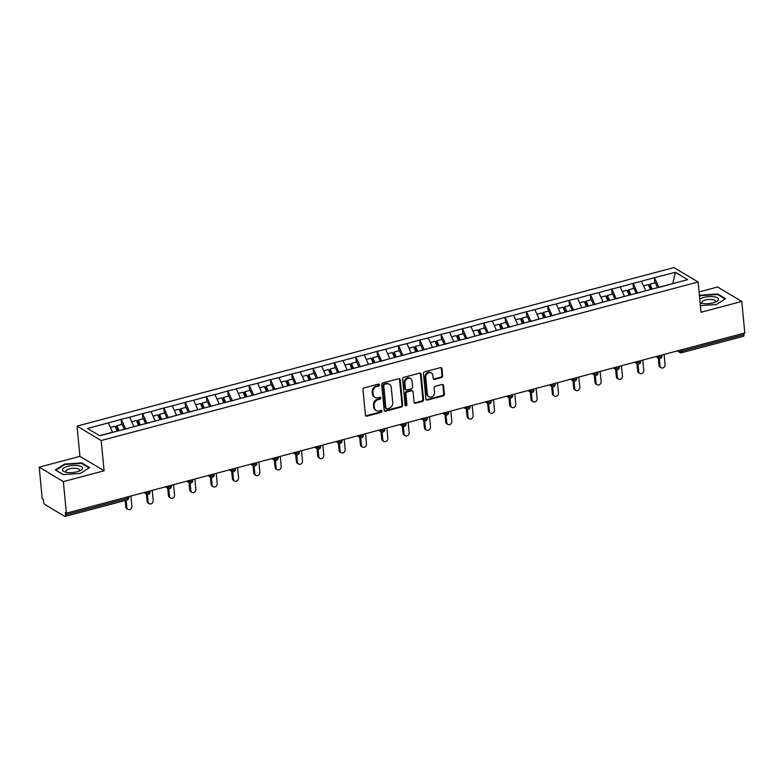 <?xml version="1.0" encoding="UTF-8"?>
<svg xmlns="http://www.w3.org/2000/svg" width="784" height="784" viewBox="0 0 784 784"><rect width="100%" height="100%" fill="white"/><g stroke="black" fill="none" stroke-linecap="round" stroke-linejoin="round"><path stroke-width="1.18" d="M379.485 384.826A1.058 0.902 120.9 0 0 378.447 384.091L364.188 387.874A1.519 1.284 120.9 0 0 362.982 389.648L365.432 415.099A1.519 1.284 120.9 0 0 366.912 416.157L381.171 412.374A1.058 0.902 120.9 0 0 380.985 410.395L379.133 410.885A4.851 4.106 120.9 0 1 376.212 410.522A4.851 4.106 120.9 0 1 374.409 407.494L374.203 405.377A4.851 4.106 120.9 0 1 378.055 399.713L379.907 399.223A1.058 0.902 120.9 0 0 379.711 397.243L377.868 397.733A4.851 4.106 120.9 0 1 374.948 397.37A4.851 4.106 120.9 0 1 373.135 394.342L372.939 392.225A4.851 4.106 120.9 0 1 376.79 386.561L378.643 386.071A1.058 0.902 120.9 0 0 379.485 384.826M374.948 397.37L374.242 396.949A4.851 4.106 120.9 0 1 372.429 393.921L372.233 391.804A4.851 4.106 120.9 0 1 376.085 386.14L377.937 385.65A1.058 0.902 120.9 0 0 378.672 384.052M365.687 415.765A1.519 1.284 120.9 0 0 366.206 415.736L380.465 411.953A1.058 0.902 120.9 0 0 381.21 410.355M376.212 410.522L375.507 410.101A4.851 4.106 120.9 0 1 373.703 407.072L373.498 404.956A4.851 4.106 120.9 0 1 377.359 399.291L379.201 398.801A1.058 0.902 120.9 0 0 379.946 397.204M441.441 377.584A1.519 1.284 120.9 0 0 442.646 375.81L441.96 368.676A1.519 1.284 120.9 0 0 440.481 367.618L424.644 371.822A1.519 1.284 120.9 0 0 423.438 373.586L425.888 399.046A1.519 1.284 120.9 0 0 427.368 400.105L443.205 395.9A1.519 1.284 120.9 0 0 444.41 394.127L443.577 385.503A1.519 1.284 120.9 0 0 442.098 384.444L435.326 386.238A1.519 1.284 120.9 0 0 434.12 388.011L434.532 392.294A4.057 3.43 120.9 0 1 432.758 396.292A4.057 3.43 120.9 0 1 428.858 396.724A4.057 3.43 120.9 0 1 427.349 394.195L425.741 377.437A4.057 3.43 120.9 0 1 427.505 373.439A4.057 3.43 120.9 0 1 431.406 373.008A4.057 3.43 120.9 0 1 432.915 375.536L433.189 378.329A1.519 1.284 120.9 0 0 434.659 379.387L441.441 377.584L440.735 377.163A1.519 1.284 120.9 0 0 441.941 375.389L441.255 368.255A1.519 1.284 120.9 0 0 441 367.588M104.105 470.782L79.939 456.337L39.2 467.156L63.357 481.601L104.105 470.782L101.185 440.53L698.103 282.005L701.023 312.267L741.762 301.448L744.8 332.994L66.395 513.148L65.337 512.52L65.562 514.823L127.498 498.379L127.361 496.958M63.357 481.601L66.395 513.148M400.222 379.76A1.519 1.284 120.9 0 0 398.742 378.701L382.906 382.906A1.519 1.284 120.9 0 0 381.7 384.67L384.15 410.13A1.519 1.284 120.9 0 0 385.63 411.188L401.467 406.984A1.519 1.284 120.9 0 0 402.672 405.21L400.222 379.76L399.517 379.338A1.519 1.284 120.9 0 0 399.262 378.672M403.78 377.359L419.616 373.155A1.519 1.284 120.9 0 1 421.096 374.213L423.546 399.664A1.519 1.284 120.9 0 1 422.341 401.437L415.559 403.241A1.519 1.284 120.9 0 1 414.079 402.182L413.09 391.853A1.519 1.284 120.9 0 0 411.61 390.795L407.112 391.99A1.519 1.284 120.9 0 0 405.906 393.764L406.945 404.515A1.058 0.902 120.9 0 1 405.063 405.014L402.574 379.133A1.519 1.284 120.9 0 1 403.78 377.359M101.185 440.53L77.028 426.084L673.946 267.569L698.103 282.005M654.816 282.857L654.326 277.732L641.341 281.182L645.781 290.766M654.326 277.732L675.387 272.322L687.646 279.653L99.744 435.767L87.494 428.446L108.339 422.909L112.573 432.366M121.608 424.458L121.118 419.332L108.339 422.909M121.118 419.332L129.674 417.245L133.897 426.702M142.943 418.793L142.453 413.668L129.674 417.245M142.453 413.668L150.998 411.58L155.232 421.037M164.268 413.129L163.778 408.003L150.998 411.58M163.778 408.003L172.323 405.916L176.557 415.373M185.602 407.464L185.102 402.339L172.323 405.916M185.102 402.339L193.658 400.252L197.882 409.709M206.927 401.8L206.437 396.675L193.658 400.252M206.437 396.675L214.983 394.587L219.216 404.044M228.252 396.136L227.762 391.01L214.983 394.587M227.762 391.01L236.307 388.923L240.541 398.38M249.586 390.471L249.087 385.346L236.307 388.923M249.087 385.346L257.642 383.258L261.866 392.715M270.911 384.807L270.421 379.681L257.642 383.258M270.421 379.681L278.967 377.594L283.2 387.051M292.236 379.142L291.746 374.017L278.967 377.594M291.746 374.017L300.301 371.93L304.525 381.387M313.571 373.478L313.071 368.362L300.301 371.93M313.071 368.362L321.626 366.265L325.85 375.722M334.895 367.814L334.405 362.698L321.626 366.265M334.405 362.698L342.951 360.601L347.185 370.058M356.22 362.149L355.73 357.034L342.951 360.601M355.73 357.034L364.286 354.946L368.509 364.403M377.555 356.485L377.055 351.369L364.286 354.946M377.055 351.369L385.61 349.282L389.844 358.739M398.88 350.82L398.39 345.705L385.61 349.282M398.39 345.705L406.935 343.617L411.169 353.074M420.204 345.156L419.714 340.04L406.935 343.617M419.714 340.04L428.27 337.953L432.494 347.41M441.539 339.492L441.039 334.376L428.27 337.953M441.039 334.376L449.595 332.289L453.828 341.746M462.864 333.827L462.374 328.712L449.595 332.289M462.374 328.712L470.919 326.624L475.153 336.081M484.189 328.163L483.699 323.047L470.919 326.624M483.699 323.047L492.254 320.96L496.478 330.417M505.523 322.508L505.023 317.383L492.254 320.96M505.023 317.383L513.579 315.295L517.812 324.752M526.848 316.844L526.358 311.718L513.579 315.295M526.358 311.718L534.904 309.631L539.137 319.088M548.183 311.179L547.683 306.054L534.904 309.631M547.683 306.054L556.238 303.967L560.462 313.424M569.507 305.515L569.017 300.39L556.238 303.967M569.017 300.39L577.563 298.302L581.797 307.759M590.832 299.851L590.342 294.725L577.563 298.302M590.342 294.725L598.888 292.638L603.121 302.095M612.167 294.186L611.667 289.061L598.888 292.638M611.667 289.061L620.222 286.973L624.446 296.43M633.492 288.522L633.002 283.396L620.222 286.973M633.002 283.396L641.547 281.309M645.761 290.619L637.461 293.157M633.207 283.524L637.421 292.834M624.436 296.283L616.126 298.822M611.883 289.188L616.097 298.498M603.112 301.948L594.801 304.486M590.548 294.853L594.772 304.163M581.777 307.612L573.467 310.15M569.223 300.517L573.437 309.827M560.452 313.277L552.142 315.815M547.898 306.181L552.112 315.491M539.127 318.941L530.817 321.479M526.564 311.846L530.788 321.156M517.793 324.605L509.482 327.144M505.239 317.51L509.453 326.82M496.468 330.27L488.158 332.808M483.914 323.175L488.128 332.485M475.143 335.934L466.833 338.472M462.58 328.839L466.794 338.149M453.809 341.599L445.498 344.137M441.255 334.503L445.469 343.813M432.484 347.253L424.173 349.801M419.93 340.168L424.144 349.468M411.149 352.918L402.849 355.466M398.595 345.832L402.809 355.132M389.824 358.582L381.514 361.13M377.271 351.497L381.485 360.797M368.5 364.246L360.189 366.794M355.946 357.151L360.16 366.461M347.165 369.911L338.864 372.459M334.611 362.816L338.825 372.126M325.84 375.575L317.53 378.123M313.286 368.48L317.5 377.79M304.515 381.24L296.205 383.788M291.962 374.144L296.176 383.454M283.181 386.904L274.88 389.442M270.627 379.809L274.841 389.119M261.856 392.568L253.546 395.107M249.302 385.473L253.516 394.783M240.531 398.233L232.221 400.771M227.968 391.138L232.191 400.448M219.197 403.897L210.886 406.435M206.643 396.802L210.857 406.112M197.872 409.562L189.561 412.1M185.318 402.466L189.532 411.776M176.547 415.226L168.237 417.764M163.983 408.131L168.207 417.441M155.212 420.89L146.902 423.429M142.659 413.795L146.873 423.105M133.888 426.555L125.577 429.093M121.334 419.46L125.548 428.77M39.2 467.156L42.238 498.712L43.296 499.339L43.512 501.642A2.313 0.931 -104.9 0 0 44.776 504.435L64.719 516.352A2.313 0.931 -104.9 0 0 65.101 516.431A2.313 0.931 -104.9 0 0 65.562 514.823M112.563 432.219L99.568 435.669M741.762 301.448L717.605 287.003L699.063 291.922M743.83 333.249L743.967 334.67A2.313 0.931 75.1 0 1 743.506 336.277L681.57 352.722A2.313 0.931 75.1 0 0 682.031 351.114L743.967 334.67M79.939 456.337L77.028 426.084M672.946 283.553L658.785 287.493M672.78 283.592L675.387 272.322M654.542 277.859L658.756 287.169M64.621 464.059L55.35 469.91L63.2 474.604L80.321 473.448L89.592 467.597L81.742 462.903L64.621 464.059L64.68 464.628M700.377 305.623L716.341 304.545L725.612 298.694L717.762 294L700.641 295.156L699.446 295.911M384.405 410.796A1.519 1.284 120.9 0 0 384.924 410.767L400.761 406.563A1.519 1.284 120.9 0 0 401.967 404.789L399.517 379.338M384.581 384.493A1.058 0.902 120.9 0 0 383.729 385.728L385.885 408.072A1.058 0.902 120.9 0 0 386.914 408.817L388.864 408.297A4.851 4.106 120.9 0 0 392.725 402.633L391.255 387.355A4.851 4.106 120.9 0 0 389.442 384.336A4.851 4.106 120.9 0 0 386.522 383.974L383.876 384.072A1.058 0.902 120.9 0 0 383.033 385.307L383.729 385.728M386.277 408.738L385.571 408.317A1.058 0.902 120.9 0 1 385.179 407.651L383.033 385.307M389.442 384.336L388.746 383.915A4.851 4.106 120.9 0 0 385.816 383.552L386.522 383.974M383.876 384.072L385.816 383.552M414.334 402.849A1.519 1.284 120.9 0 0 414.854 402.819L421.635 401.016A1.519 1.284 120.9 0 0 422.841 399.242L420.391 373.792A1.519 1.284 120.9 0 0 420.136 373.125M412.521 390.912L411.816 390.491A1.519 1.284 120.9 0 0 410.904 390.373L406.406 391.569A1.519 1.284 120.9 0 0 405.201 393.343L406.239 404.093L406.945 404.515M405.171 405.357A1.058 0.902 120.9 0 0 406.239 404.093M412.061 381.142A4.057 3.43 120.9 0 0 410.542 378.613A4.057 3.43 120.9 0 0 406.641 379.054A4.057 3.43 120.9 0 0 404.877 383.053L405.446 388.952A1.519 1.284 120.9 0 0 406.925 390.011L411.414 388.815A1.519 1.284 120.9 0 0 412.629 387.051L412.061 381.142M410.542 378.613L409.846 378.202A4.057 3.43 120.9 0 0 405.945 378.633A4.057 3.43 120.9 0 0 404.172 382.631L404.877 383.053M406.004 389.903L405.308 389.481A1.519 1.284 120.9 0 1 404.74 388.531L404.172 382.631M433.434 378.995A1.519 1.284 120.9 0 0 433.964 378.966L440.735 377.163M431.406 373.008L430.7 372.586A4.057 3.43 120.9 0 0 426.8 373.017A4.057 3.43 120.9 0 0 425.036 377.016L425.741 377.437M428.858 396.724L428.152 396.302A4.057 3.43 120.9 0 1 426.643 393.774L425.036 377.016M426.143 399.713A1.519 1.284 120.9 0 0 426.663 399.683L442.499 395.479A1.519 1.284 120.9 0 0 443.705 393.705L442.872 385.081A1.519 1.284 120.9 0 0 442.627 384.415M81.801 463.569L81.742 462.903M700.7 295.735L700.641 295.156M717.821 294.666L717.762 294M125.783 506.964L126.832 507.591A2.862 2.421 120.9 0 0 127.9 509.375L126.841 508.738A2.862 2.421 -59.1 0 1 125.783 506.964L125.156 500.486M127.9 509.375A2.862 2.421 120.9 0 0 131.898 506.248L130.908 496.017M117.247 431.122L115.101 426.182L110.397 427.437M124.352 429.416L122.147 424.311L116.885 425.712L119.021 430.651M118.061 430.906L116.248 426.721L116.885 425.712M126.832 507.591L126.126 500.221M147.108 501.299L148.166 501.927A2.862 2.421 120.9 0 0 149.225 503.71L148.176 503.073A2.862 2.421 -59.1 0 1 147.108 501.299L146.402 493.959M149.225 503.71A2.862 2.421 120.9 0 0 153.223 500.584L152.233 490.353M138.572 425.457L136.436 420.518L131.722 421.772M145.687 423.752L143.472 418.646L138.209 420.048L140.346 424.987M139.385 425.242L137.572 421.057L138.209 420.048M148.166 501.927L147.441 494.371M168.433 495.635L169.491 496.262A2.862 2.421 120.9 0 0 170.559 498.046L169.501 497.409A2.862 2.421 -59.1 0 1 168.433 495.635L167.727 488.295M170.559 498.046A2.862 2.421 120.9 0 0 174.548 494.92L173.568 484.688M159.897 419.793L157.76 414.854L153.047 416.108M167.012 418.088L164.797 412.982L159.534 414.383L161.68 419.322M160.72 419.577L158.907 415.393L159.534 414.383M169.491 496.262L168.766 488.706M189.767 489.971L190.826 490.598A2.862 2.421 120.9 0 0 191.884 492.381L190.826 491.744A2.862 2.421 -59.1 0 1 189.767 489.971L189.062 482.64M191.884 492.381A2.862 2.421 120.9 0 0 195.882 489.255L194.893 479.024M181.231 414.128L179.085 409.189L174.381 410.444M188.336 412.423L186.131 407.317L180.869 408.719L183.005 413.658M182.045 413.913L180.232 409.728L180.869 408.719M190.826 490.598L190.091 483.042M211.092 484.306L212.15 484.933A2.862 2.421 120.9 0 0 213.209 486.717L212.16 486.09A2.862 2.421 -59.1 0 1 211.092 484.306L210.386 476.976M213.209 486.717A2.862 2.421 120.9 0 0 217.207 483.591L216.227 473.36M202.556 408.474L200.42 403.525L195.706 404.779M209.671 406.759L207.456 401.653L202.194 403.054L204.33 407.994M203.379 408.248L201.557 404.064L202.194 403.054M212.15 484.933L211.425 477.378M232.417 478.642L233.475 479.269A2.862 2.421 120.9 0 0 234.543 481.053L233.485 480.425A2.862 2.421 -59.1 0 1 232.417 478.642L231.711 471.311M234.543 481.053A2.862 2.421 120.9 0 0 238.532 477.926L237.552 467.695M223.881 402.809L221.745 397.86L217.031 399.115M230.996 401.094L228.781 395.998L223.518 397.39L225.665 402.329M224.704 402.584L222.891 398.399L223.518 397.39M233.475 479.269L232.75 471.723M77.91 465.627A10.035 3.499 -5.5 0 0 64.886 467.411A10.035 3.499 -5.5 0 0 65.072 472.017A10.035 3.499 -5.5 0 0 67.091 472.448A10.035 3.499 -5.5 0 0 80.36 470.547A10.035 3.499 -5.5 0 0 77.91 465.627M78.919 471.194A6.87 2.391 -5.5 0 0 79.507 470.086A6.87 2.391 -5.5 0 0 76.362 468.411A6.87 2.391 -5.5 0 0 69.286 468.94A6.87 2.391 -5.5 0 0 65.827 471.4A6.87 2.391 -5.5 0 0 66.601 472.38M63.328 474.594L55.909 470.165L64.896 464.491L81.477 463.373L89.082 467.911M700.102 302.751A10.035 3.499 -5.5 0 0 701.092 303.114A10.035 3.499 -5.5 0 0 703.111 303.555A10.035 3.499 -5.5 0 0 716.38 301.644A10.035 3.499 -5.5 0 0 713.93 296.724A10.035 3.499 -5.5 0 0 699.759 299.184M714.939 302.291A6.87 2.391 -5.5 0 0 715.527 301.183A6.87 2.391 -5.5 0 0 712.382 299.508A6.87 2.391 -5.5 0 0 705.306 300.037A6.87 2.391 -5.5 0 0 701.847 302.506A6.87 2.391 -5.5 0 0 702.621 303.477M699.504 296.489L700.916 295.597L717.497 294.47L725.102 299.018M253.751 472.977L254.81 473.605A2.862 2.421 120.9 0 0 255.868 475.388L254.81 474.761A2.862 2.421 -59.1 0 1 253.751 472.977L253.046 465.647M255.868 475.388A2.862 2.421 120.9 0 0 259.867 472.262L258.877 462.031M245.216 397.145L243.069 392.196L238.365 393.45M252.321 395.44L250.116 390.334L244.853 391.726L246.989 396.665M246.029 396.92L244.216 392.735L244.853 391.726M254.81 473.605L254.075 466.059M275.076 467.313L276.135 467.94A2.862 2.421 120.9 0 0 277.193 469.724L276.144 469.097A2.862 2.421 -59.1 0 1 275.076 467.313L274.371 459.983M277.193 469.724A2.862 2.421 120.9 0 0 281.191 466.598L280.211 456.376M266.54 391.481L264.404 386.532L259.69 387.786M273.655 389.775L271.44 384.67L266.178 386.061L268.314 391.01M267.364 391.265L265.551 387.071L266.178 386.061M276.135 467.94L275.409 460.394M296.401 461.649L297.459 462.276A2.862 2.421 120.9 0 0 298.528 464.059L297.469 463.432A2.862 2.421 -59.1 0 1 296.401 461.649L295.695 454.318M298.528 464.059A2.862 2.421 120.9 0 0 302.516 460.933L301.536 450.712M287.865 385.816L285.729 380.867L281.015 382.122M294.98 384.111L292.765 379.005L287.503 380.397L289.649 385.346M288.688 385.601L286.875 381.406L287.503 380.397M297.459 462.276L296.734 454.73M317.736 455.984L318.794 456.621A2.862 2.421 120.9 0 0 319.852 458.395L318.794 457.768A2.862 2.421 -59.1 0 1 317.736 455.984L317.03 448.654M319.852 458.395A2.862 2.421 120.9 0 0 323.851 455.269L322.861 445.047M309.2 380.152L307.054 375.213L302.35 376.457M316.315 378.447L314.1 373.341L308.837 374.732L310.974 379.681M310.013 379.936L308.2 375.742L308.837 374.732M318.794 456.621L318.059 449.065M339.06 450.32L340.119 450.957A2.862 2.421 120.9 0 0 341.187 452.731L340.129 452.103A2.862 2.421 -59.1 0 1 339.06 450.32L338.355 442.989M341.187 452.731A2.862 2.421 120.9 0 0 345.176 449.604L344.196 439.383M330.525 374.487L328.388 369.548L323.674 370.793M337.639 372.782L335.425 367.676L330.162 369.068L332.308 374.017M331.348 374.272L329.535 370.077L330.162 369.068M340.119 450.957L339.394 443.401M360.395 444.655L361.444 445.292A2.862 2.421 120.9 0 0 362.512 447.066L361.453 446.439A2.862 2.421 -59.1 0 1 360.395 444.655L359.68 437.325M362.512 447.066A2.862 2.421 120.9 0 0 366.51 443.95L365.52 433.719M351.859 368.823L349.713 363.884L344.999 365.128M358.964 367.118L356.759 362.012L351.487 363.404L353.633 368.353M352.673 368.607L350.86 364.413L351.487 363.404M361.444 445.292L360.718 437.737M381.72 438.991L382.778 439.628A2.862 2.421 120.9 0 0 383.837 441.402L382.778 440.775A2.862 2.421 -59.1 0 1 381.72 438.991L381.014 431.661M383.837 441.402A2.862 2.421 120.9 0 0 387.835 438.285L386.845 428.054M373.184 363.159L371.038 358.219L366.334 359.464M380.299 361.453L378.084 356.348L372.821 357.749L374.958 362.688M373.997 362.943L372.184 358.749L372.821 357.749M382.778 439.628L382.043 432.072M403.045 433.327L404.103 433.964A2.862 2.421 120.9 0 0 405.171 435.737L404.113 435.11A2.862 2.421 -59.1 0 1 403.045 433.327L402.339 425.996M405.171 435.737A2.862 2.421 120.9 0 0 409.16 432.621L408.18 422.39M394.509 357.494L392.372 352.555L387.659 353.8M401.624 355.789L399.409 350.683L394.146 352.085L396.292 357.024M395.332 357.279L393.519 353.094L394.146 352.085M404.103 433.964L403.378 426.408M424.379 427.662L425.428 428.299A2.862 2.421 120.9 0 0 426.496 430.073L425.438 429.446A2.862 2.421 -59.1 0 1 424.379 427.662L423.674 420.332M426.496 430.073A2.862 2.421 120.9 0 0 430.494 426.957L429.505 416.725M415.843 351.83L413.697 346.891L408.983 348.135M422.948 350.125L420.743 345.019L415.471 346.42L417.617 351.359M416.657 351.614L414.844 347.43L415.471 346.42M425.428 428.299L424.703 420.743M445.704 421.998L446.762 422.635A2.862 2.421 120.9 0 0 447.821 424.409L446.762 423.781A2.862 2.421 -59.1 0 1 445.704 421.998L444.998 414.667M447.821 424.409A2.862 2.421 120.9 0 0 451.819 421.292L450.829 411.061M437.168 346.165L435.022 341.226L430.318 342.471M444.283 344.46L442.068 339.354L436.806 340.756L438.942 345.695M437.982 345.95L436.169 341.765L436.806 340.756M446.762 422.635L446.037 415.079M467.029 416.333L468.087 416.97A2.862 2.421 120.9 0 0 469.155 418.754L468.097 418.117A2.862 2.421 -59.1 0 1 467.029 416.333L466.323 409.003M469.155 418.754A2.862 2.421 120.9 0 0 473.144 415.628L472.164 405.397M458.493 340.501L456.357 335.562L451.643 336.816M465.608 338.796L463.393 333.69L458.13 335.091L460.277 340.031M459.316 340.285L457.503 336.101L458.13 335.091M468.087 416.97L467.362 409.415M488.363 410.669L489.412 411.306A2.862 2.421 120.9 0 0 490.48 413.09L489.422 412.453A2.862 2.421 -59.1 0 1 488.363 410.669L487.658 403.339M490.48 413.09A2.862 2.421 120.9 0 0 494.479 409.963L493.489 399.732M479.828 334.837L477.681 329.897L472.968 331.152M486.933 333.131L484.728 328.026L479.465 329.427L481.601 334.366M480.641 334.621L478.828 330.436L479.465 329.427M489.412 411.306L488.687 403.75M509.688 405.014L510.747 405.642A2.862 2.421 120.9 0 0 511.805 407.425L510.756 406.788A2.862 2.421 -59.1 0 1 509.688 405.014L508.983 397.674M511.805 407.425A2.862 2.421 120.9 0 0 515.803 404.299L514.814 394.068M501.152 329.172L499.016 324.233L494.302 325.487M508.267 327.467L506.052 322.361L500.79 323.763L502.926 328.702M501.966 328.957L500.153 324.772L500.79 323.763M510.747 405.642L510.021 398.086M531.013 399.35L532.071 399.977A2.862 2.421 120.9 0 0 533.14 401.761L532.081 401.124A2.862 2.421 -59.1 0 1 531.013 399.35L530.307 392.01M533.14 401.761A2.862 2.421 120.9 0 0 537.128 398.635L536.148 388.403M522.477 323.508L520.341 318.569L515.627 319.823M529.592 321.803L527.377 316.697L522.115 318.098L524.261 323.037M523.3 323.292L521.487 319.108L522.115 318.098M532.071 399.977L531.346 392.421M552.348 393.686L553.406 394.313A2.862 2.421 120.9 0 0 554.464 396.096L553.406 395.459A2.862 2.421 -59.1 0 1 552.348 393.686L551.642 386.345M554.464 396.096A2.862 2.421 120.9 0 0 558.463 392.97L557.473 382.739M543.812 317.843L541.666 312.904L536.962 314.159M550.917 316.138L548.712 311.032L543.449 312.434L545.586 317.373M544.625 317.628L542.812 313.443L543.449 312.434M553.406 394.313L552.671 386.757M573.672 388.021L574.731 388.648A2.862 2.421 120.9 0 0 575.789 390.432L574.741 389.795A2.862 2.421 -59.1 0 1 573.672 388.021L572.967 380.681M575.789 390.432A2.862 2.421 120.9 0 0 579.788 387.306L578.808 377.075M565.137 312.179L563 307.24L558.286 308.494M572.251 310.474L570.037 305.368L564.774 306.769L566.91 311.709M565.96 311.963L564.137 307.779L564.774 306.769M574.731 388.648L574.006 381.093M594.997 382.357L596.056 382.984A2.862 2.421 120.9 0 0 597.124 384.768L596.065 384.131A2.862 2.421 -59.1 0 1 594.997 382.357L594.292 375.017M597.124 384.768A2.862 2.421 120.9 0 0 601.112 381.641L600.132 371.41M586.461 306.515L584.325 301.575L579.611 302.83M593.576 304.809L591.361 299.704L586.099 301.105L588.245 306.044M587.285 306.299L585.472 302.114L586.099 301.105M596.056 382.984L595.33 375.428M616.332 376.692L617.39 377.32A2.862 2.421 120.9 0 0 618.449 379.103L617.39 378.466A2.862 2.421 -59.1 0 1 616.332 376.692L615.626 369.352M618.449 379.103A2.862 2.421 120.9 0 0 622.447 375.977L621.457 365.746M607.796 300.85L605.65 295.911L600.946 297.165M614.901 299.145L612.696 294.039L607.433 295.441L609.57 300.38M608.609 300.635L606.796 296.45L607.433 295.441M617.39 377.32L616.655 369.764M637.657 371.028L638.715 371.655A2.862 2.421 120.9 0 0 639.773 373.439L638.725 372.802A2.862 2.421 -59.1 0 1 637.657 371.028L636.951 363.688M639.773 373.439A2.862 2.421 120.9 0 0 643.772 370.313L642.792 360.081M629.121 295.186L626.984 290.247L622.271 291.501M636.236 293.481L634.021 288.375L628.758 289.776L630.895 294.715M629.944 294.97L628.131 290.786L628.758 289.776M638.715 371.655L637.99 364.099M658.981 365.364L660.04 365.991A2.862 2.421 120.9 0 0 661.108 367.774L660.05 367.147A2.862 2.421 -59.1 0 1 658.981 365.364L658.276 358.033M661.108 367.774A2.862 2.421 120.9 0 0 665.097 364.648L664.117 354.417M650.446 289.531L648.309 284.582L643.595 285.837M657.56 287.816L655.346 282.71L650.083 284.112L652.229 289.051M651.269 289.306L649.456 285.121L650.083 284.112M660.04 365.991L659.315 358.435M127.037 499.986A2.313 0.931 -104.9 0 0 127.498 498.379A2.313 0.804 -5.5 0 0 128.743 497.526A2.313 2.313 0 0 1 127.037 499.986L65.101 516.431M681.894 349.703L682.031 351.114A2.313 0.804 174.5 0 1 678.924 351.026L678.875 350.497M145.089 492.254L145.716 492.626L145.667 492.097M148.823 492.715A2.313 0.804 174.5 0 1 145.716 492.626A2.313 1.96 -59.1 0 0 146.579 494.067A2.313 2.313 0 0 0 150.077 491.862A2.313 0.804 -5.5 0 1 148.823 492.715M147.98 494.243A2.313 1.96 -59.1 0 1 146.579 494.067L144.021 492.538M166.424 486.59L167.051 486.962L166.992 486.433M187.748 480.925L188.376 481.298L188.327 480.768M209.073 475.261L209.7 475.633L209.651 475.104M230.408 469.596L231.035 469.969L230.976 469.44M251.733 463.932L252.36 464.304L252.311 463.785M273.057 458.268L273.685 458.64L273.636 458.121M294.392 452.603L295.019 452.976L294.96 452.456M315.717 446.939L316.344 447.311L316.295 446.792M337.051 441.274L337.669 441.647L337.62 441.127M358.376 435.61L359.003 435.982L358.954 435.463M379.701 429.946L380.328 430.328L380.279 429.799M401.036 424.281L401.653 424.663L401.604 424.134M422.36 418.617L422.988 418.999L422.939 418.47M443.685 412.962L444.312 413.335L444.263 412.805M465.02 407.298L465.637 407.67L465.588 407.141M486.345 401.633L486.972 402.006L486.923 401.477M507.669 395.969L508.297 396.341L508.248 395.812M529.004 390.305L529.631 390.677L529.572 390.148M550.329 384.64L550.956 385.013L550.907 384.483M571.654 378.976L572.281 379.348L572.232 378.819M592.988 373.311L593.615 373.684L593.557 373.155M614.313 367.647L614.94 368.019L614.891 367.49M635.638 361.983L636.265 362.355L636.216 361.826M656.972 356.318L657.6 356.691L657.541 356.161M678.297 350.654L678.924 351.026A2.313 1.96 -59.1 0 0 679.787 352.467A2.313 2.313 0 0 0 681.57 352.722M170.157 487.05A2.313 0.804 174.5 0 1 167.051 486.962A2.313 1.96 -59.1 0 0 167.913 488.403A2.313 2.313 0 0 0 171.402 486.198A2.313 0.804 -5.5 0 1 170.157 487.05M169.305 488.579A2.313 1.96 -59.1 0 1 167.913 488.403L165.346 486.874M191.482 481.386A2.313 0.804 174.5 0 1 188.376 481.298A2.313 1.96 -59.1 0 0 189.238 482.738A2.313 2.313 0 0 0 192.727 480.533A2.313 0.804 -5.5 0 1 191.482 481.386M190.63 482.915A2.313 1.96 -59.1 0 1 189.238 482.738L186.67 481.209M212.807 475.721A2.313 0.804 174.5 0 1 209.7 475.633A2.313 1.96 -59.1 0 0 210.563 477.074A2.313 2.313 0 0 0 214.061 474.869A2.313 0.804 -5.5 0 1 212.807 475.721M211.964 477.25A2.313 1.96 -59.1 0 1 210.563 477.074L208.005 475.545M234.142 470.057A2.313 0.804 174.5 0 1 231.035 469.969A2.313 1.96 -59.1 0 0 231.897 471.409A2.313 2.313 0 0 0 235.386 469.204A2.313 0.804 -5.5 0 1 234.142 470.057M233.289 471.586A2.313 1.96 -59.1 0 1 231.897 471.409L229.33 469.881M255.466 464.393A2.313 0.804 174.5 0 1 252.36 464.304A2.313 1.96 -59.1 0 0 253.222 465.755A2.313 2.313 0 0 0 256.711 463.54A2.313 0.804 -5.5 0 1 255.466 464.393M254.614 465.921A2.313 1.96 -59.1 0 1 253.222 465.755L250.655 464.216M276.791 458.728A2.313 0.804 174.5 0 1 273.685 458.64A2.313 1.96 -59.1 0 0 274.547 460.09A2.313 2.313 0 0 0 278.046 457.876A2.313 0.804 -5.5 0 1 276.791 458.728M275.948 460.257A2.313 1.96 -59.1 0 1 274.547 460.09L271.989 458.552M298.126 453.064A2.313 0.804 174.5 0 1 295.019 452.976A2.313 1.96 -59.1 0 0 295.882 454.426A2.313 2.313 0 0 0 299.37 452.211A2.313 0.804 -5.5 0 1 298.126 453.064M297.273 454.593A2.313 1.96 -59.1 0 1 295.882 454.426L293.314 452.887M319.451 447.399A2.313 0.804 174.5 0 1 316.344 447.311A2.313 1.96 -59.1 0 0 317.206 448.762A2.313 2.313 0 0 0 320.705 446.547A2.313 0.804 -5.5 0 1 319.451 447.399M318.598 448.928A2.313 1.96 -59.1 0 1 317.206 448.762L314.639 447.223M340.775 441.735A2.313 0.804 174.5 0 1 337.669 441.647A2.313 1.96 -59.1 0 0 338.531 443.097A2.313 2.313 0 0 0 342.03 440.882A2.313 0.804 -5.5 0 1 340.775 441.735M339.933 443.264A2.313 1.96 -59.1 0 1 338.531 443.097L335.973 441.559M362.11 436.071A2.313 0.804 174.5 0 1 359.003 435.982A2.313 1.96 -59.1 0 0 359.866 437.433A2.313 2.313 0 0 0 363.355 435.218A2.313 0.804 -5.5 0 1 362.11 436.071M361.257 437.599A2.313 1.96 -59.1 0 1 359.866 437.433L357.298 435.894M383.435 430.406A2.313 0.804 174.5 0 1 380.328 430.328A2.313 1.96 -59.1 0 0 381.191 431.768A2.313 2.313 0 0 0 384.689 429.554A2.313 0.804 -5.5 0 1 383.435 430.406M382.592 431.935A2.313 1.96 -59.1 0 1 381.191 431.768L378.633 430.24M404.76 424.742A2.313 0.804 174.5 0 1 401.653 424.663A2.313 1.96 -59.1 0 0 402.515 426.104A2.313 2.313 0 0 0 406.014 423.889A2.313 0.804 -5.5 0 1 404.76 424.742M403.917 426.271A2.313 1.96 -59.1 0 1 402.515 426.104L399.958 424.575M426.094 419.077A2.313 0.804 174.5 0 1 422.988 418.999A2.313 1.96 -59.1 0 0 423.85 420.44A2.313 2.313 0 0 0 427.339 418.225A2.313 0.804 -5.5 0 1 426.094 419.077M425.242 420.616A2.313 1.96 -59.1 0 1 423.85 420.44L421.282 418.911M447.419 413.423A2.313 0.804 174.5 0 1 444.312 413.335A2.313 1.96 -59.1 0 0 445.175 414.775A2.313 2.313 0 0 0 448.673 412.56A2.313 0.804 -5.5 0 1 447.419 413.423M446.576 414.952A2.313 1.96 -59.1 0 1 445.175 414.775L442.617 413.246M468.754 407.758A2.313 0.804 174.5 0 1 465.637 407.67A2.313 1.96 -59.1 0 0 466.5 409.111A2.313 2.313 0 0 0 469.998 406.896A2.313 0.804 -5.5 0 1 468.754 407.758M467.901 409.287A2.313 1.96 -59.1 0 1 466.5 409.111L463.942 407.582M490.078 402.094A2.313 0.804 174.5 0 1 486.972 402.006A2.313 1.96 -59.1 0 0 487.834 403.446A2.313 2.313 0 0 0 491.323 401.241A2.313 0.804 -5.5 0 1 490.078 402.094M489.226 403.623A2.313 1.96 -59.1 0 1 487.834 403.446L485.267 401.918M511.403 396.43A2.313 0.804 174.5 0 1 508.297 396.341A2.313 1.96 -59.1 0 0 509.159 397.782A2.313 2.313 0 0 0 512.658 395.577A2.313 0.804 -5.5 0 1 511.403 396.43M510.56 397.958A2.313 1.96 -59.1 0 1 509.159 397.782L506.601 396.253M532.738 390.765A2.313 0.804 174.5 0 1 529.631 390.677A2.313 1.96 -59.1 0 0 530.494 392.118A2.313 2.313 0 0 0 533.982 389.913A2.313 0.804 -5.5 0 1 532.738 390.765M531.885 392.294A2.313 1.96 -59.1 0 1 530.494 392.118L527.926 390.589M554.063 385.101A2.313 0.804 174.5 0 1 550.956 385.013A2.313 1.96 -59.1 0 0 551.818 386.453A2.313 2.313 0 0 0 555.307 384.248A2.313 0.804 -5.5 0 1 554.063 385.101M553.21 386.63A2.313 1.96 -59.1 0 1 551.818 386.453L549.251 384.924M575.387 379.436A2.313 0.804 174.5 0 1 572.281 379.348A2.313 1.96 -59.1 0 0 573.143 380.789A2.313 2.313 0 0 0 576.642 378.584A2.313 0.804 -5.5 0 1 575.387 379.436M574.545 380.965A2.313 1.96 -59.1 0 1 573.143 380.789L570.585 379.26M596.722 373.772A2.313 0.804 174.5 0 1 593.615 373.684A2.313 1.96 -59.1 0 0 594.478 375.124A2.313 2.313 0 0 0 597.967 372.919A2.313 0.804 -5.5 0 1 596.722 373.772M595.869 375.301A2.313 1.96 -59.1 0 1 594.478 375.124L591.91 373.596M618.047 368.108A2.313 0.804 174.5 0 1 614.94 368.019A2.313 1.96 -59.1 0 0 615.803 369.46A2.313 2.313 0 0 0 619.291 367.255A2.313 0.804 -5.5 0 1 618.047 368.108M617.194 369.636A2.313 1.96 -59.1 0 1 615.803 369.46L613.235 367.931M639.372 362.443A2.313 0.804 174.5 0 1 636.265 362.355A2.313 1.96 -59.1 0 0 637.127 363.796A2.313 2.313 0 0 0 640.626 361.591A2.313 0.804 -5.5 0 1 639.372 362.443M638.529 363.972A2.313 1.96 -59.1 0 1 637.127 363.796L634.57 362.267M660.706 356.779A2.313 0.804 174.5 0 1 657.6 356.691A2.313 1.96 -59.1 0 0 658.462 358.131A2.313 2.313 0 0 0 661.951 355.926A2.313 0.804 -5.5 0 1 660.706 356.779M659.854 358.308A2.313 1.96 -59.1 0 1 658.462 358.131L655.894 356.602M681.178 352.643A2.313 1.96 -59.1 0 1 679.787 352.467L677.219 350.938M376.085 386.14L376.79 386.561M372.233 391.804L372.939 392.225M372.429 393.921L373.135 394.342M379.201 398.801L379.907 399.223M377.359 399.291L378.055 399.713M373.498 404.956L374.203 405.377M373.703 407.072L374.409 407.494M380.465 411.953L381.171 412.374M366.206 415.736L366.912 416.157M377.937 385.65L378.643 386.071M401.967 404.789L402.672 405.21M400.761 406.563L401.467 406.984M384.924 410.767L385.63 411.188M385.179 407.651L385.885 408.072M420.391 373.792L421.096 374.213M422.841 399.242L423.546 399.664M421.635 401.016L422.341 401.437M414.854 402.819L415.559 403.241M410.904 390.373L411.61 390.795M406.406 391.569L407.112 391.99M405.201 393.343L405.906 393.764M404.74 388.531L405.446 388.952M433.964 378.966L434.659 379.387M426.643 393.774L427.349 394.195M442.872 385.081L443.577 385.503M443.705 393.705L444.41 394.127M442.499 395.479L443.205 395.9M426.663 399.683L427.368 400.105M441.255 368.255L441.96 368.676M441.941 375.389L442.646 375.81M128.654 496.615L128.743 497.526M149.989 490.951L150.077 491.862M171.314 485.286L171.402 486.198M192.639 479.622L192.727 480.533M213.973 473.957L214.061 474.869M235.298 468.293L235.386 469.204M256.633 462.629L256.711 463.54M277.957 456.974L278.046 457.876M299.282 451.31L299.37 452.211M320.617 445.645L320.705 446.547M341.942 439.981L342.03 440.882M363.266 434.316L363.355 435.218M384.601 428.652L384.689 429.554M405.926 422.988L406.014 423.889M427.251 417.323L427.339 418.225M448.585 411.659L448.673 412.56M469.91 405.994L469.998 406.896M491.235 400.33L491.323 401.241M512.569 394.666L512.658 395.577M533.894 389.001L533.982 389.913M555.219 383.337L555.307 384.248M576.554 377.672L576.642 378.584M597.878 372.008L597.967 372.919M619.213 366.344L619.291 367.255M640.538 360.679L640.626 361.591M661.863 355.015L661.951 355.926"/></g></svg>
